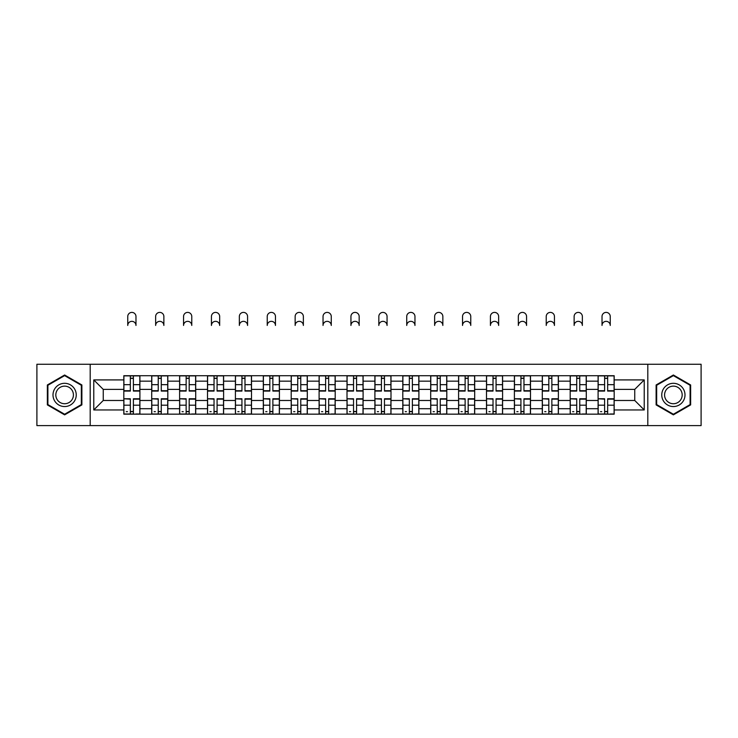 <?xml version="1.0" encoding="UTF-8"?>
<svg xmlns="http://www.w3.org/2000/svg" width="738" height="738" viewBox="0 0 738 738"><rect width="100%" height="100%" fill="white"/><g stroke="black" fill="none" stroke-linecap="round" stroke-linejoin="round"><path stroke-width="1.11" d="M647.807 425.605L701.1 425.605L701.1 364.258L36.9 364.258L36.9 425.605L647.807 425.605L647.807 364.258M151.714 414.156L151.714 381.159L139.906 381.159L139.906 414.156M139.906 381.159L139.906 375.707M151.714 381.159L151.714 375.707M167.812 375.707L167.812 414.156M179.611 414.156L179.611 375.707M195.708 375.707L195.708 414.156M207.507 414.156L207.507 375.707M223.605 375.707L223.605 414.156M235.413 414.156L235.413 375.707M251.501 375.707L251.501 414.156M263.309 414.156L263.309 375.707M279.407 375.707L279.407 414.156M291.206 414.156L291.206 375.707M307.303 375.707L307.303 414.156M319.102 414.156L319.102 375.707M335.2 375.707L335.2 414.156M347.008 414.156L347.008 375.707M363.096 375.707L363.096 414.156M374.904 414.156L374.904 375.707M390.992 375.707L390.992 414.156M402.8 414.156L402.8 375.707M418.898 375.707L418.898 414.156M430.697 414.156L430.697 375.707M446.794 375.707L446.794 414.156M458.593 414.156L458.593 375.707M474.691 375.707L474.691 414.156M486.499 414.156L486.499 375.707M502.587 375.707L502.587 414.156M514.395 414.156L514.395 375.707M530.493 375.707L530.493 414.156M542.292 414.156L542.292 375.707M558.389 375.707L558.389 414.156M570.188 414.156L570.188 375.707M586.286 375.707L586.286 414.156M598.094 414.156L598.094 375.707M598.094 400.476L586.286 400.476M570.188 400.476L558.389 400.476M542.292 400.476L530.493 400.476M514.395 400.476L502.587 400.476M486.499 400.476L474.691 400.476M458.593 400.476L446.794 400.476M430.697 400.476L418.898 400.476M402.8 400.476L390.992 400.476M374.904 400.476L363.096 400.476M347.008 400.476L335.2 400.476M319.102 400.476L307.303 400.476M291.206 400.476L279.407 400.476M263.309 400.476L251.501 400.476M235.413 400.476L223.605 400.476M207.507 400.476L195.708 400.476M179.611 400.476L167.812 400.476M151.714 400.476L139.906 400.476M598.094 389.387L586.286 389.387M570.188 389.387L558.389 389.387M542.292 389.387L530.493 389.387M514.395 389.387L502.587 389.387M486.499 389.387L474.691 389.387M458.593 389.387L446.794 389.387M430.697 389.387L418.898 389.387M402.8 389.387L390.992 389.387M374.904 389.387L363.096 389.387M347.008 389.387L335.2 389.387M319.102 389.387L307.303 389.387M291.206 389.387L279.407 389.387M263.309 389.387L251.501 389.387M235.413 389.387L223.605 389.387M207.507 389.387L195.708 389.387M179.611 389.387L167.812 389.387M151.714 389.387L139.906 389.387M103.246 400.476L123.818 400.476L123.818 389.387L103.246 389.387L103.246 400.476L93.772 409.95L93.772 379.913L123.818 379.913L123.818 389.387M614.182 389.387L614.182 400.476L634.754 400.476L634.754 389.387L614.182 389.387L614.182 375.707L123.818 375.707L123.818 379.913M614.182 379.913L644.228 379.913L644.228 409.95L614.182 409.95L614.182 400.476M123.818 400.476L123.818 414.156L614.182 414.156L614.182 409.95M123.818 409.95L93.772 409.95M90.193 425.605L90.193 364.258M81.881 384.968L64.621 375.005L47.361 384.968L47.361 404.894L64.621 414.857L81.881 404.894L81.881 384.968M690.639 384.968L673.379 375.005L656.119 384.968L656.119 404.894L673.379 414.857L690.639 404.894L690.639 384.968M133.384 411.472L130.34 411.472M130.34 378.391L133.384 378.391M161.281 411.472L158.236 411.472M158.236 378.391L161.281 378.391M189.177 411.472L186.142 411.472M186.142 378.391L189.177 378.391M217.083 411.472L214.038 411.472M214.038 378.391L217.083 378.391M244.979 411.472L241.935 411.472M241.935 378.391L244.979 378.391M272.875 411.472L269.831 411.472M269.831 378.391L272.875 378.391M300.772 411.472L297.737 411.472M297.737 378.391L300.772 378.391M328.668 411.472L325.633 411.472M325.633 378.391L328.668 378.391M356.574 411.472L353.53 411.472M353.53 378.391L356.574 378.391M384.47 411.472L381.426 411.472M381.426 378.391L384.47 378.391M412.367 411.472L409.332 411.472M409.332 378.391L412.367 378.391M440.263 411.472L437.228 411.472M437.228 378.391L440.263 378.391M468.169 411.472L465.124 411.472M465.124 378.391L468.169 378.391M496.065 411.472L493.021 411.472M493.021 378.391L496.065 378.391M523.962 411.472L520.917 411.472M520.917 378.391L523.962 378.391M551.858 411.472L548.823 411.472M548.823 378.391L551.858 378.391M579.764 411.472L576.719 411.472M576.719 378.391L579.764 378.391M607.66 411.472L604.616 411.472M604.616 378.391L607.66 378.391M93.772 379.913L103.246 389.387M634.754 400.476L644.228 409.95M634.754 389.387L644.228 379.913M135.977 325.449A4.114 4.114 0 0 0 131.862 321.344A4.114 4.114 0 0 0 127.748 325.449L127.748 316.51A4.114 4.114 0 0 1 131.862 312.395A4.114 4.114 0 0 1 135.977 316.51L135.977 325.449M133.384 391.085L133.384 375.882L139.823 375.882L139.823 391.085L133.384 391.085M130.34 378.207L133.384 378.207M130.34 375.882L123.901 375.882L123.901 391.085L130.34 391.085L130.34 375.882L133.384 375.882M130.34 399.157L123.901 398.778L130.34 398.778L130.34 413.981L123.901 413.981L127.48 413.981M123.901 399.157L123.901 413.981M133.384 411.656L130.34 411.656M127.48 411.656L126.226 411.656M136.244 413.981L139.823 413.981L139.823 398.778L133.384 398.778L133.384 413.981L127.748 413.981M139.823 413.981L135.977 413.981M163.873 325.449A4.114 4.114 0 0 0 159.759 321.344A4.114 4.114 0 0 0 155.644 325.449L155.644 316.51A4.114 4.114 0 0 1 159.759 312.395A4.114 4.114 0 0 1 163.873 316.51L163.873 325.449M161.281 391.085L161.281 375.882L167.72 375.882L167.72 391.085L161.281 391.085M158.236 378.207L161.281 378.207M158.236 375.882L151.807 375.882L151.807 391.085L158.236 391.085L158.236 375.882L161.281 375.882M191.769 325.449A4.114 4.114 0 0 0 187.655 321.344A4.114 4.114 0 0 0 183.55 325.449L183.55 316.51A4.114 4.114 0 0 1 187.655 312.395A4.114 4.114 0 0 1 191.769 316.51L191.769 325.449M189.177 391.085L189.177 375.882L195.616 375.882L195.616 391.085L189.177 391.085M186.142 378.207L189.177 378.207M186.142 375.882L179.703 375.882L179.703 391.085L186.142 391.085L186.142 375.882L189.177 375.882M54.557 400.743A11.623 11.623 0 0 0 70.433 404.996A11.623 11.623 0 0 0 74.686 389.12A11.623 11.623 0 0 0 58.809 384.867A11.623 11.623 0 0 0 54.557 400.743M57.001 399.332A8.801 8.801 0 0 0 69.021 402.551A8.801 8.801 0 0 0 72.241 390.531A8.801 8.801 0 0 0 60.221 387.312A8.801 8.801 0 0 0 57.001 399.332M64.621 375.624L81.337 385.273L81.337 404.581L64.621 414.239L47.896 404.581L47.896 385.273L64.621 375.624M663.314 400.743A11.623 11.623 0 0 0 679.191 404.996A11.623 11.623 0 0 0 683.443 389.12A11.623 11.623 0 0 0 667.567 384.867A11.623 11.623 0 0 0 663.314 400.743M665.759 399.332A8.801 8.801 0 0 0 677.779 402.551A8.801 8.801 0 0 0 680.999 390.531A8.801 8.801 0 0 0 668.979 387.312A8.801 8.801 0 0 0 665.759 399.332M673.379 375.624L690.104 385.273L690.104 404.581L673.379 414.239L656.663 404.581L656.663 385.273L673.379 375.624M158.236 399.157L151.807 398.778L158.236 398.778L158.236 413.981L151.807 413.981L155.377 413.981M151.807 399.157L151.807 413.981M161.281 411.656L158.236 411.656M155.377 411.656L154.131 411.656M164.14 413.981L167.72 413.981L167.72 398.778L161.281 398.778L161.281 413.981L155.644 413.981M167.72 413.981L163.873 413.981M186.142 399.157L179.703 398.778L186.142 398.778L186.142 413.981L179.703 413.981L183.282 413.981M179.703 399.157L179.703 413.981M189.177 411.656L186.142 411.656M183.282 411.656L182.028 411.656M192.037 413.981L195.616 413.981L195.616 398.778L189.177 398.778L189.177 413.981L183.55 413.981M195.616 413.981L191.769 413.981M219.675 325.449A4.114 4.114 0 0 0 215.561 321.344A4.114 4.114 0 0 0 211.446 325.449L211.446 316.51A4.114 4.114 0 0 1 215.561 312.395A4.114 4.114 0 0 1 219.675 316.51L219.675 325.449M217.083 391.085L217.083 375.882L223.513 375.882L223.513 391.085L217.083 391.085M214.038 378.207L217.083 378.207M214.038 375.882L207.599 375.882L207.599 391.085L214.038 391.085L214.038 375.882L217.083 375.882M247.571 325.449A4.114 4.114 0 0 0 243.457 321.344A4.114 4.114 0 0 0 239.343 325.449L239.343 316.51A4.114 4.114 0 0 1 243.457 312.395A4.114 4.114 0 0 1 247.571 316.51L247.571 325.449M244.979 391.085L244.979 375.882L251.418 375.882L251.418 391.085L244.979 391.085M241.935 378.207L244.979 378.207M241.935 375.882L235.496 375.882L235.496 391.085L241.935 391.085L241.935 375.882L244.979 375.882M275.468 325.449A4.114 4.114 0 0 0 271.353 321.344A4.114 4.114 0 0 0 267.239 325.449L267.239 316.51A4.114 4.114 0 0 1 271.353 312.395A4.114 4.114 0 0 1 275.468 316.51L275.468 325.449M272.875 391.085L272.875 375.882L279.315 375.882L279.315 391.085L272.875 391.085M269.831 378.207L272.875 378.207M269.831 375.882L263.401 375.882L263.401 391.085L269.831 391.085L269.831 375.882L272.875 375.882M214.038 399.157L207.599 398.778L214.038 398.778L214.038 413.981L207.599 413.981L211.179 413.981M207.599 399.157L207.599 413.981M217.083 411.656L214.038 411.656M211.179 411.656L209.924 411.656M219.942 413.981L223.513 413.981L223.513 398.778L217.083 398.778L217.083 413.981L211.446 413.981M223.513 413.981L219.675 413.981M241.935 399.157L235.496 398.778L241.935 398.778L241.935 413.981L235.496 413.981L239.075 413.981M235.496 399.157L235.496 413.981M244.979 411.656L241.935 411.656M239.075 411.656L237.821 411.656M247.839 413.981L251.418 413.981L251.418 398.778L244.979 398.778L244.979 413.981L239.343 413.981M251.418 413.981L247.571 413.981M269.831 399.157L263.401 398.778L269.831 398.778L269.831 413.981L263.401 413.981L266.971 413.981M263.401 399.157L263.401 413.981M272.875 411.656L269.831 411.656M266.971 411.656L265.726 411.656M275.735 413.981L279.315 413.981L279.315 398.778L272.875 398.778L272.875 413.981L267.239 413.981M279.315 413.981L275.468 413.981M303.364 325.449A4.114 4.114 0 0 0 299.25 321.344A4.114 4.114 0 0 0 295.145 325.449L295.145 316.51A4.114 4.114 0 0 1 299.25 312.395A4.114 4.114 0 0 1 303.364 316.51L303.364 325.449M300.772 391.085L300.772 375.882L307.211 375.882L307.211 391.085L300.772 391.085M297.737 378.207L300.772 378.207M297.737 375.882L291.298 375.882L291.298 391.085L297.737 391.085L297.737 375.882L300.772 375.882M297.737 399.157L291.298 398.778L297.737 398.778L297.737 413.981L291.298 413.981L294.868 413.981M291.298 399.157L291.298 413.981M300.772 411.656L297.737 411.656M294.868 411.656L293.623 411.656M303.632 413.981L307.211 413.981L307.211 398.778L300.772 398.778L300.772 413.981L295.145 413.981M307.211 413.981L303.364 413.981M331.27 325.449A4.114 4.114 0 0 0 327.155 321.344A4.114 4.114 0 0 0 323.041 325.449L323.041 316.51A4.114 4.114 0 0 1 327.155 312.395A4.114 4.114 0 0 1 331.27 316.51L331.27 325.449M328.668 391.085L328.668 375.882L335.107 375.882L335.107 391.085L328.668 391.085M325.633 378.207L328.668 378.207M325.633 375.882L319.194 375.882L319.194 391.085L325.633 391.085L325.633 375.882L328.668 375.882M325.633 399.157L319.194 398.778L325.633 398.778L325.633 413.981L319.194 413.981L322.774 413.981M319.194 399.157L319.194 413.981M328.668 411.656L325.633 411.656M322.774 411.656L321.519 411.656M331.537 413.981L335.107 413.981L335.107 398.778L328.668 398.778L328.668 413.981L323.041 413.981M335.107 413.981L331.27 413.981M359.166 325.449A4.114 4.114 0 0 0 355.052 321.344A4.114 4.114 0 0 0 350.937 325.449L350.937 316.51A4.114 4.114 0 0 1 355.052 312.395A4.114 4.114 0 0 1 359.166 316.51L359.166 325.449M356.574 391.085L356.574 375.882L363.013 375.882L363.013 391.085L356.574 391.085M353.53 378.207L356.574 378.207M353.53 375.882L347.091 375.882L347.091 391.085L353.53 391.085L353.53 375.882L356.574 375.882M353.53 399.157L347.091 398.778L353.53 398.778L353.53 413.981L347.091 413.981L350.67 413.981M347.091 399.157L347.091 413.981M356.574 411.656L353.53 411.656M350.67 411.656L349.415 411.656M359.434 413.981L363.013 413.981L363.013 398.778L356.574 398.778L356.574 413.981L350.937 413.981M363.013 413.981L359.166 413.981M387.063 325.449A4.114 4.114 0 0 0 382.948 321.344A4.114 4.114 0 0 0 378.834 325.449L378.834 316.51A4.114 4.114 0 0 1 382.948 312.395A4.114 4.114 0 0 1 387.063 316.51L387.063 325.449M384.47 391.085L384.47 375.882L390.909 375.882L390.909 391.085L384.47 391.085M381.426 378.207L384.47 378.207M381.426 375.882L374.987 375.882L374.987 391.085L381.426 391.085L381.426 375.882L384.47 375.882M381.426 399.157L374.987 398.778L381.426 398.778L381.426 413.981L374.987 413.981L378.566 413.981M374.987 399.157L374.987 413.981M384.47 411.656L381.426 411.656M378.566 411.656L377.312 411.656M387.33 413.981L390.909 413.981L390.909 398.778L384.47 398.778L384.47 413.981L378.834 413.981M390.909 413.981L387.063 413.981M414.959 325.449A4.114 4.114 0 0 0 410.845 321.344A4.114 4.114 0 0 0 406.73 325.449L406.73 316.51A4.114 4.114 0 0 1 410.845 312.395A4.114 4.114 0 0 1 414.959 316.51L414.959 325.449M412.367 391.085L412.367 375.882L418.806 375.882L418.806 391.085L412.367 391.085M409.332 378.207L412.367 378.207M409.332 375.882L402.893 375.882L402.893 391.085L409.332 391.085L409.332 375.882L412.367 375.882M409.332 399.157L402.893 398.778L409.332 398.778L409.332 413.981L402.893 413.981L406.463 413.981M402.893 399.157L402.893 413.981M412.367 411.656L409.332 411.656M406.463 411.656L405.217 411.656M415.226 413.981L418.806 413.981L418.806 398.778L412.367 398.778L412.367 413.981L406.73 413.981M418.806 413.981L414.959 413.981M442.855 325.449A4.114 4.114 0 0 0 438.75 321.344A4.114 4.114 0 0 0 434.636 325.449L434.636 316.51A4.114 4.114 0 0 1 438.75 312.395A4.114 4.114 0 0 1 442.855 316.51L442.855 325.449M440.263 391.085L440.263 375.882L446.702 375.882L446.702 391.085L440.263 391.085M437.228 378.207L440.263 378.207M437.228 375.882L430.789 375.882L430.789 391.085L437.228 391.085L437.228 375.882L440.263 375.882M437.228 399.157L430.789 398.778L437.228 398.778L437.228 413.981L430.789 413.981L434.368 413.981M430.789 399.157L430.789 413.981M440.263 411.656L437.228 411.656M434.368 411.656L433.114 411.656M443.132 413.981L446.702 413.981L446.702 398.778L440.263 398.778L440.263 413.981L434.636 413.981M446.702 413.981L442.855 413.981M470.761 325.449A4.114 4.114 0 0 0 466.647 321.344A4.114 4.114 0 0 0 462.532 325.449L462.532 316.51A4.114 4.114 0 0 1 466.647 312.395A4.114 4.114 0 0 1 470.761 316.51L470.761 325.449M468.169 391.085L468.169 375.882L474.599 375.882L474.599 391.085L468.169 391.085M465.124 378.207L468.169 378.207M465.124 375.882L458.685 375.882L458.685 391.085L465.124 391.085L465.124 375.882L468.169 375.882M465.124 399.157L458.685 398.778L465.124 398.778L465.124 413.981L458.685 413.981L462.265 413.981M458.685 399.157L458.685 413.981M468.169 411.656L465.124 411.656M462.265 411.656L461.01 411.656M471.029 413.981L474.599 413.981L474.599 398.778L468.169 398.778L468.169 413.981L462.532 413.981M474.599 413.981L470.761 413.981M498.657 325.449A4.114 4.114 0 0 0 494.543 321.344A4.114 4.114 0 0 0 490.429 325.449L490.429 316.51A4.114 4.114 0 0 1 494.543 312.395A4.114 4.114 0 0 1 498.657 316.51L498.657 325.449M496.065 391.085L496.065 375.882L502.504 375.882L502.504 391.085L496.065 391.085M493.021 378.207L496.065 378.207M493.021 375.882L486.582 375.882L486.582 391.085L493.021 391.085L493.021 375.882L496.065 375.882M493.021 399.157L486.582 398.778L493.021 398.778L493.021 413.981L486.582 413.981L490.161 413.981M486.582 399.157L486.582 413.981M496.065 411.656L493.021 411.656M490.161 411.656L488.907 411.656M498.925 413.981L502.504 413.981L502.504 398.778L496.065 398.778L496.065 413.981L490.429 413.981M502.504 413.981L498.657 413.981M526.554 325.449A4.114 4.114 0 0 0 522.439 321.344A4.114 4.114 0 0 0 518.325 325.449L518.325 316.51A4.114 4.114 0 0 1 522.439 312.395A4.114 4.114 0 0 1 526.554 316.51L526.554 325.449M523.962 391.085L523.962 375.882L530.401 375.882L530.401 391.085L523.962 391.085M520.917 378.207L523.962 378.207M520.917 375.882L514.487 375.882L514.487 391.085L520.917 391.085L520.917 375.882L523.962 375.882M520.917 399.157L514.487 398.778L520.917 398.778L520.917 413.981L514.487 413.981L518.058 413.981M514.487 399.157L514.487 413.981M523.962 411.656L520.917 411.656M518.058 411.656L516.812 411.656M526.821 413.981L530.401 413.981L530.401 398.778L523.962 398.778L523.962 413.981L518.325 413.981M530.401 413.981L526.554 413.981M554.45 325.449A4.114 4.114 0 0 0 550.345 321.344A4.114 4.114 0 0 0 546.231 325.449L546.231 316.51A4.114 4.114 0 0 1 550.345 312.395A4.114 4.114 0 0 1 554.45 316.51L554.45 325.449M551.858 391.085L551.858 375.882L558.297 375.882L558.297 391.085L551.858 391.085M548.823 378.207L551.858 378.207M548.823 375.882L542.384 375.882L542.384 391.085L548.823 391.085L548.823 375.882L551.858 375.882M548.823 399.157L542.384 398.778L548.823 398.778L548.823 413.981L542.384 413.981L545.963 413.981M542.384 399.157L542.384 413.981M551.858 411.656L548.823 411.656M545.963 411.656L544.709 411.656M554.718 413.981L558.297 413.981L558.297 398.778L551.858 398.778L551.858 413.981L546.231 413.981M558.297 413.981L554.45 413.981M582.356 325.449A4.114 4.114 0 0 0 578.241 321.344A4.114 4.114 0 0 0 574.127 325.449L574.127 316.51A4.114 4.114 0 0 1 578.241 312.395A4.114 4.114 0 0 1 582.356 316.51L582.356 325.449M579.764 391.085L579.764 375.882L586.193 375.882L586.193 391.085L579.764 391.085M576.719 378.207L579.764 378.207M576.719 375.882L570.28 375.882L570.28 391.085L576.719 391.085L576.719 375.882L579.764 375.882M576.719 399.157L570.28 398.778L576.719 398.778L576.719 413.981L570.28 413.981L573.86 413.981M570.28 399.157L570.28 413.981M579.764 411.656L576.719 411.656M573.86 411.656L572.605 411.656M582.623 413.981L586.193 413.981L586.193 398.778L579.764 398.778L579.764 413.981L574.127 413.981M586.193 413.981L582.356 413.981M610.252 325.449A4.114 4.114 0 0 0 606.138 321.344A4.114 4.114 0 0 0 602.024 325.449L602.024 316.51A4.114 4.114 0 0 1 606.138 312.395A4.114 4.114 0 0 1 610.252 316.51L610.252 325.449M607.66 391.085L607.66 375.882L614.099 375.882L614.099 391.085L607.66 391.085M604.616 378.207L607.66 378.207M604.616 375.882L598.177 375.882L598.177 391.085L604.616 391.085L604.616 375.882L607.66 375.882M604.616 399.157L598.177 398.778L604.616 398.778L604.616 413.981L598.177 413.981L601.756 413.981M598.177 399.157L598.177 413.981M607.66 411.656L604.616 411.656M601.756 411.656L600.501 411.656M610.52 413.981L614.099 413.981L614.099 398.778L607.66 398.778L607.66 413.981L602.024 413.981M614.099 413.981L610.252 413.981M570.188 381.159L558.389 381.159M542.292 381.159L530.493 381.159M514.395 381.159L502.587 381.159M486.499 381.159L474.691 381.159M458.593 381.159L446.794 381.159M430.697 381.159L418.898 381.159M402.8 381.159L390.992 381.159M374.904 381.159L363.096 381.159M347.008 381.159L335.2 381.159M319.102 381.159L307.303 381.159M291.206 381.159L279.407 381.159M263.309 381.159L251.501 381.159M235.413 381.159L223.605 381.159M207.507 381.159L195.708 381.159M179.611 381.159L167.812 381.159M598.094 381.159L586.286 381.159M570.188 408.704L558.389 408.704M542.292 408.704L530.493 408.704M514.395 408.704L502.587 408.704M486.499 408.704L474.691 408.704M458.593 408.704L446.794 408.704M430.697 408.704L418.898 408.704M402.8 408.704L390.992 408.704M374.904 408.704L363.096 408.704M347.008 408.704L335.2 408.704M319.102 408.704L307.303 408.704M291.206 408.704L279.407 408.704M263.309 408.704L251.501 408.704M235.413 408.704L223.605 408.704M207.507 408.704L195.708 408.704M179.611 408.704L167.812 408.704M151.714 408.704L139.906 408.704M598.094 408.704L586.286 408.704M133.384 390.706L139.823 390.706M133.384 384.673L139.823 384.673M123.901 390.706L130.34 390.706M123.901 384.673L130.34 384.673M130.34 405.19L123.901 405.19M139.823 399.157L133.384 399.157M139.823 405.19L133.384 405.19M161.281 390.706L167.72 390.706M161.281 384.673L167.72 384.673M151.807 390.706L158.236 390.706M151.807 384.673L158.236 384.673M189.177 390.706L195.616 390.706M189.177 384.673L195.616 384.673M179.703 390.706L186.142 390.706M179.703 384.673L186.142 384.673M158.236 405.19L151.807 405.19M167.72 399.157L161.281 399.157M167.72 405.19L161.281 405.19M186.142 405.19L179.703 405.19M195.616 399.157L189.177 399.157M195.616 405.19L189.177 405.19M217.083 390.706L223.513 390.706M217.083 384.673L223.513 384.673M207.599 390.706L214.038 390.706M207.599 384.673L214.038 384.673M244.979 390.706L251.418 390.706M244.979 384.673L251.418 384.673M235.496 390.706L241.935 390.706M235.496 384.673L241.935 384.673M272.875 390.706L279.315 390.706M272.875 384.673L279.315 384.673M263.401 390.706L269.831 390.706M263.401 384.673L269.831 384.673M214.038 405.19L207.599 405.19M223.513 399.157L217.083 399.157M223.513 405.19L217.083 405.19M241.935 405.19L235.496 405.19M251.418 399.157L244.979 399.157M251.418 405.19L244.979 405.19M269.831 405.19L263.401 405.19M279.315 399.157L272.875 399.157M279.315 405.19L272.875 405.19M300.772 390.706L307.211 390.706M300.772 384.673L307.211 384.673M291.298 390.706L297.737 390.706M291.298 384.673L297.737 384.673M297.737 405.19L291.298 405.19M307.211 399.157L300.772 399.157M307.211 405.19L300.772 405.19M328.668 390.706L335.107 390.706M328.668 384.673L335.107 384.673M319.194 390.706L325.633 390.706M319.194 384.673L325.633 384.673M325.633 405.19L319.194 405.19M335.107 399.157L328.668 399.157M335.107 405.19L328.668 405.19M356.574 390.706L363.013 390.706M356.574 384.673L363.013 384.673M347.091 390.706L353.53 390.706M347.091 384.673L353.53 384.673M353.53 405.19L347.091 405.19M363.013 399.157L356.574 399.157M363.013 405.19L356.574 405.19M384.47 390.706L390.909 390.706M384.47 384.673L390.909 384.673M374.987 390.706L381.426 390.706M374.987 384.673L381.426 384.673M381.426 405.19L374.987 405.19M390.909 399.157L384.47 399.157M390.909 405.19L384.47 405.19M412.367 390.706L418.806 390.706M412.367 384.673L418.806 384.673M402.893 390.706L409.332 390.706M402.893 384.673L409.332 384.673M409.332 405.19L402.893 405.19M418.806 399.157L412.367 399.157M418.806 405.19L412.367 405.19M440.263 390.706L446.702 390.706M440.263 384.673L446.702 384.673M430.789 390.706L437.228 390.706M430.789 384.673L437.228 384.673M437.228 405.19L430.789 405.19M446.702 399.157L440.263 399.157M446.702 405.19L440.263 405.19M468.169 390.706L474.599 390.706M468.169 384.673L474.599 384.673M458.685 390.706L465.124 390.706M458.685 384.673L465.124 384.673M465.124 405.19L458.685 405.19M474.599 399.157L468.169 399.157M474.599 405.19L468.169 405.19M496.065 390.706L502.504 390.706M496.065 384.673L502.504 384.673M486.582 390.706L493.021 390.706M486.582 384.673L493.021 384.673M493.021 405.19L486.582 405.19M502.504 399.157L496.065 399.157M502.504 405.19L496.065 405.19M523.962 390.706L530.401 390.706M523.962 384.673L530.401 384.673M514.487 390.706L520.917 390.706M514.487 384.673L520.917 384.673M520.917 405.19L514.487 405.19M530.401 399.157L523.962 399.157M530.401 405.19L523.962 405.19M551.858 390.706L558.297 390.706M551.858 384.673L558.297 384.673M542.384 390.706L548.823 390.706M542.384 384.673L548.823 384.673M548.823 405.19L542.384 405.19M558.297 399.157L551.858 399.157M558.297 405.19L551.858 405.19M579.764 390.706L586.193 390.706M579.764 384.673L586.193 384.673M570.28 390.706L576.719 390.706M570.28 384.673L576.719 384.673M576.719 405.19L570.28 405.19M586.193 399.157L579.764 399.157M586.193 405.19L579.764 405.19M607.66 390.706L614.099 390.706M607.66 384.673L614.099 384.673M598.177 390.706L604.616 390.706M598.177 384.673L604.616 384.673M604.616 405.19L598.177 405.19M614.099 399.157L607.66 399.157M614.099 405.19L607.66 405.19"/></g></svg>
